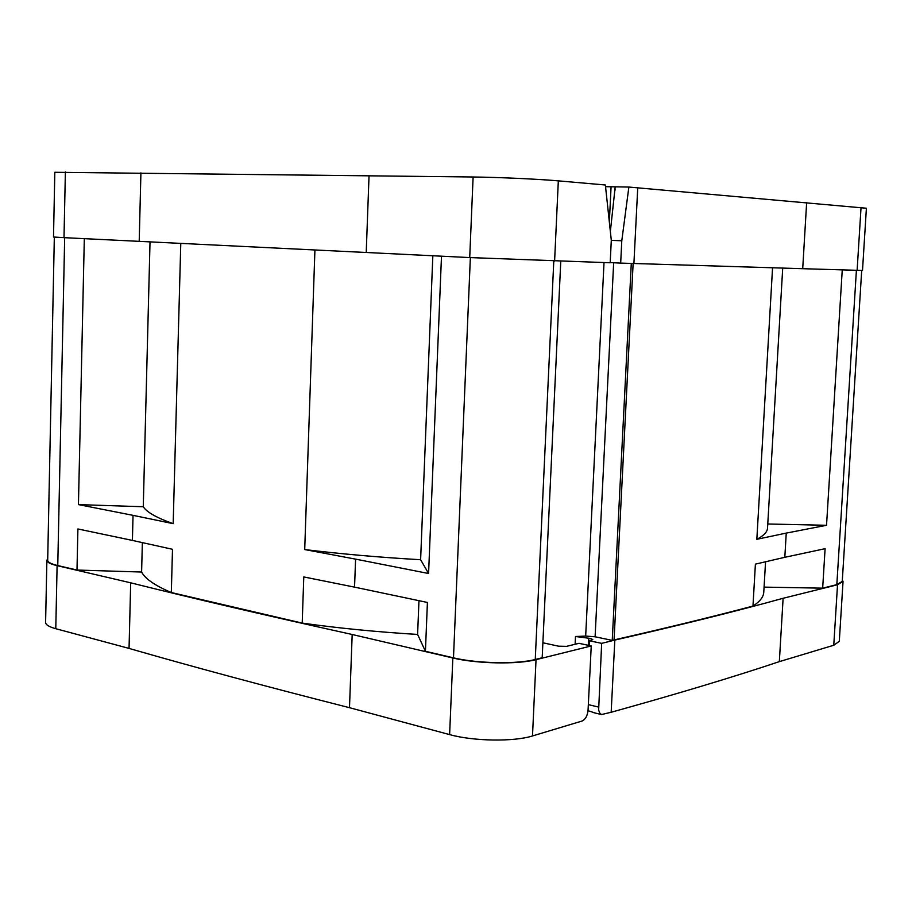 <?xml version="1.0" encoding="UTF-8"?>
<svg xmlns="http://www.w3.org/2000/svg" width="912" height="912" viewBox="0 0 912 912"><rect width="100%" height="100%" fill="white"/><g stroke="black" fill="none" stroke-linecap="round" stroke-linejoin="round"><path stroke-width="1.37" d="M806.641 202.669L802.708 268.698L862.501 270.465L866.4 208.232L628.87 187.051L605.545 186.686M605.363 184.988L558.326 180.861C539.596 179.162 497.827 177.259 473.111 176.996L54.823 172.288L53.5 237.017L64 237.656L469.714 257.572L610.185 262.77L611.302 240.278L605.363 184.988M615.201 186.835L610.356 231.477M611.291 240.369L621.79 240.768L628.87 187.051M621.79 240.768L620.673 263.101L633.908 263.5L637.739 187.826M633.908 263.5L802.708 268.698M620.673 263.101L610.196 262.588M861.703 270.488L842.255 581.4L836.828 584.638L822.67 588.16L825.098 548.682L784.81 557.3L786.247 533.098L756.835 539.3L772.555 267.797M767.767 523.99L826.534 525.289L786.247 533.098M826.534 525.289L842.255 269.918M633.133 263.477L614.061 639.928C667.162 627.809 713.458 616.523 752.97 606.07L755.398 564.14L784.81 557.3M752.97 606.07C759.935 601.544 763.538 596.915 763.777 592.15L765.556 561.815M764.074 587.123L822.67 588.16M54.332 237.12L47.686 560.276C47.743 562.202 51.095 563.958 57.764 565.554L76.996 570.046L141.611 572.029C145.088 578.744 154.994 585.584 171.319 592.538L302.203 623.101C337.987 628.129 376.451 631.913 417.605 634.456L425.425 651.293L453.481 657.837C476.942 663.537 516.979 664.324 535.253 659.49L542.184 657.769L560.766 261.254M542.879 642.778L558.566 646.186L566.546 646.357L578.972 643.325L591.238 645.947L536.039 659.661C517.457 664.586 476.714 663.788 452.842 657.985L352.18 634.49C267.467 615.794 193.629 598.568 130.69 582.814L57.103 565.645C50.331 564.026 46.922 562.237 46.877 560.276L47.72 558.714M842.346 579.941L843.041 581.468L837.524 584.763L783.112 598.283C737.398 610.937 681.298 624.88 614.825 640.087L601.658 643.359L598.637 710.026L599.686 712.967L601.487 714.552L611.165 712.261C677.559 693.815 733.613 676.932 779.338 661.633L833.762 645.251L839.291 641.318L843.041 581.468M575.119 644.26L575.495 636.508L590.463 638.446L592.8 639.563L589.437 640.76L601.658 643.359M575.495 636.508L585.675 636.074L595.103 636.781L612.237 640.384L631.286 263.42M614.061 639.928L612.237 640.384M133.038 515.348L78.443 504.61L143.275 506.741C146.798 512.236 156.761 517.868 173.177 523.659L133.038 515.348L132.411 540.417L77.908 528.96L76.996 570.046M78.443 504.61L84.314 238.648M132.411 540.417L172.493 549.286L171.319 592.538M355.589 559.136L304.711 549.56C340.655 553.949 379.289 557.335 420.614 559.729L428.583 573.5L355.589 559.136L354.551 587.134L303.776 576.931L302.203 623.101M304.711 549.56L314.925 249.991M173.177 523.659L180.781 243.401M425.425 651.293L427.409 602.456L354.551 587.134M428.583 573.5L441.488 256.192M432.835 255.759L420.614 559.729M588.023 710.687L595.354 713.059M46.877 560.276L45.6 622.44C45.646 624.754 49.031 626.84 55.78 628.699L129.048 648.409C191.714 666.512 265.198 686.28 349.49 707.689L449.616 734.605C473.351 741.274 513.935 741.901 532.494 735.95L582.061 721.027C585.458 719.454 587.465 715.817 588.069 710.117L591.238 645.947M611.165 712.261L614.825 640.087M589.437 640.76L589.198 645.514M783.112 598.283L779.338 661.633M129.048 648.409L130.69 582.814M352.18 634.49L349.49 707.689M369.041 175.708L366.225 252.487M139.205 241.349L140.915 172.881M418.961 600.677L417.605 634.456M141.611 572.029L142.352 542.64M143.275 506.741L150.024 241.885M756.835 539.3C763.777 535.675 767.345 531.935 767.528 528.071L782.713 268.105M611.074 186.846L609.341 222.015M836.828 584.638L856.402 270.351M64.672 237.69L57.764 565.554M453.481 657.837L470.353 257.606M553.789 261.037L535.253 659.49M585.675 636.074L604.018 262.588M613.662 262.759L595.103 636.781M588.821 638.172L588.468 645.354M588.343 704.623L598.477 707.051M833.762 645.251L837.524 584.763M57.103 565.645L55.78 628.699M449.616 734.605L452.842 657.985M536.039 659.661L532.494 735.95M558.326 180.861L554.599 261.06M469.714 257.572L473.111 176.996M65.379 171.946L64 237.656M857.12 270.374L861.042 207.446M615.041 190.209L615.087 189.331M593.644 712.648L601.487 714.552"/></g></svg>
